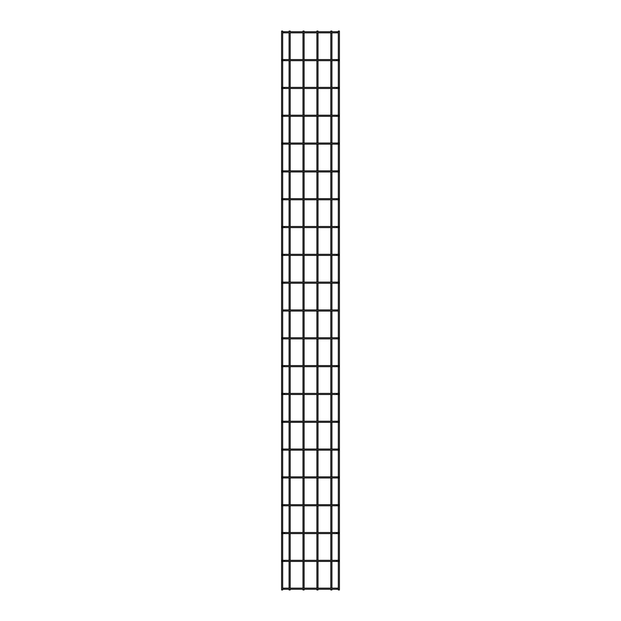<?xml version="1.0" encoding="UTF-8"?>
<svg xmlns="http://www.w3.org/2000/svg" width="621" height="621" viewBox="0 0 621 621"><rect width="100%" height="100%" fill="white"/><g stroke="black" fill="none" stroke-linecap="round" stroke-linejoin="round"><path stroke-width="0.93" d="M282.679 588.141L338.321 588.141M338.321 589.251L282.679 589.251M282.679 31.05L281.569 31.05L281.569 589.95L282.679 589.95L282.679 31.05M290.193 31.749L290.193 31.05L289.075 31.05L289.075 31.749M290.193 32.859L290.193 59.562M290.193 60.679L290.193 87.382M290.193 88.5L290.193 115.203M290.193 116.321L290.193 143.024M290.193 144.134L290.193 170.845M290.193 171.955L290.193 198.666M290.193 199.776L290.193 226.486M290.193 227.596L290.193 254.307M290.193 255.417L290.193 282.12M290.193 283.238L290.193 309.941M290.193 311.059L290.193 337.762M290.193 338.88L290.193 365.583M290.193 366.693L290.193 393.404M290.193 394.514L290.193 421.224M290.193 422.334L290.193 449.045M290.193 450.155L290.193 476.866M290.193 477.976L290.193 504.679M290.193 505.797L290.193 532.5M290.193 533.618L290.193 560.321M290.193 561.438L290.193 588.141M290.193 589.251L290.193 589.95L289.075 589.95L289.075 589.251M338.321 31.05L339.431 31.05L339.431 589.95L338.321 589.95L338.321 31.05M282.12 561.438A0.559 0.559 0 0 0 282.679 560.879A0.559 0.559 0 0 0 282.12 560.321M338.88 560.321A0.559 0.559 0 0 0 338.321 560.879A0.559 0.559 0 0 0 338.88 561.438M282.679 560.321L338.321 560.321M338.321 561.438L282.679 561.438M282.12 533.618A0.559 0.559 0 0 0 282.679 533.059A0.559 0.559 0 0 0 282.12 532.5M338.88 532.5A0.559 0.559 0 0 0 338.321 533.059A0.559 0.559 0 0 0 338.88 533.618M282.679 532.5L338.321 532.5M338.321 533.618L282.679 533.618M282.12 505.797A0.559 0.559 0 0 0 282.679 505.238A0.559 0.559 0 0 0 282.12 504.679M338.88 504.679A0.559 0.559 0 0 0 338.321 505.238A0.559 0.559 0 0 0 338.88 505.797M282.679 504.679L338.321 504.679M338.321 505.797L282.679 505.797M282.12 477.976A0.559 0.559 0 0 0 282.679 477.417A0.559 0.559 0 0 0 282.12 476.866M338.88 476.866A0.559 0.559 0 0 0 338.321 477.417A0.559 0.559 0 0 0 338.88 477.976M282.679 476.866L338.321 476.866M338.321 477.976L282.679 477.976M282.12 450.155A0.559 0.559 0 0 0 282.679 449.596A0.559 0.559 0 0 0 282.12 449.045M338.88 449.045A0.559 0.559 0 0 0 338.321 449.596A0.559 0.559 0 0 0 338.88 450.155M282.679 449.045L338.321 449.045M338.321 450.155L282.679 450.155M282.12 422.334A0.559 0.559 0 0 0 282.679 421.775A0.559 0.559 0 0 0 282.12 421.224M338.88 421.224A0.559 0.559 0 0 0 338.321 421.775A0.559 0.559 0 0 0 338.88 422.334M282.679 421.224L338.321 421.224M338.321 422.334L282.679 422.334M282.12 394.514A0.559 0.559 0 0 0 282.679 393.962A0.559 0.559 0 0 0 282.12 393.404M338.88 393.404A0.559 0.559 0 0 0 338.321 393.962A0.559 0.559 0 0 0 338.88 394.514M282.679 393.404L338.321 393.404M338.321 394.514L282.679 394.514M282.12 366.693A0.559 0.559 0 0 0 282.679 366.142A0.559 0.559 0 0 0 282.12 365.583M338.88 365.583A0.559 0.559 0 0 0 338.321 366.142A0.559 0.559 0 0 0 338.88 366.693M282.679 365.583L338.321 365.583M338.321 366.693L282.679 366.693M282.12 338.88A0.559 0.559 0 0 0 282.679 338.321A0.559 0.559 0 0 0 282.12 337.762M338.88 337.762A0.559 0.559 0 0 0 338.321 338.321A0.559 0.559 0 0 0 338.88 338.88M282.679 337.762L338.321 337.762M338.321 338.88L282.679 338.88M282.679 309.941L338.321 309.941M338.321 311.059L282.679 311.059M282.12 283.238A0.559 0.559 0 0 0 282.679 282.679A0.559 0.559 0 0 0 282.12 282.12M338.88 282.12A0.559 0.559 0 0 0 338.321 282.679A0.559 0.559 0 0 0 338.88 283.238M282.679 282.12L338.321 282.12M338.321 283.238L282.679 283.238M282.12 255.417A0.559 0.559 0 0 0 282.679 254.858A0.559 0.559 0 0 0 282.12 254.307M338.88 254.307A0.559 0.559 0 0 0 338.321 254.858A0.559 0.559 0 0 0 338.88 255.417M282.679 254.307L338.321 254.307M338.321 255.417L282.679 255.417M282.12 227.596A0.559 0.559 0 0 0 282.679 227.038A0.559 0.559 0 0 0 282.12 226.486M338.88 226.486A0.559 0.559 0 0 0 338.321 227.038A0.559 0.559 0 0 0 338.88 227.596M282.679 226.486L338.321 226.486M338.321 227.596L282.679 227.596M282.12 199.776A0.559 0.559 0 0 0 282.679 199.225A0.559 0.559 0 0 0 282.12 198.666M338.88 198.666A0.559 0.559 0 0 0 338.321 199.225A0.559 0.559 0 0 0 338.88 199.776M282.679 198.666L338.321 198.666M338.321 199.776L282.679 199.776M282.12 171.955A0.559 0.559 0 0 0 282.679 171.404A0.559 0.559 0 0 0 282.12 170.845M338.88 170.845A0.559 0.559 0 0 0 338.321 171.404A0.559 0.559 0 0 0 338.88 171.955M282.679 170.845L338.321 170.845M338.321 171.955L282.679 171.955M282.12 144.134A0.559 0.559 0 0 0 282.679 143.583A0.559 0.559 0 0 0 282.12 143.024M338.88 143.024A0.559 0.559 0 0 0 338.321 143.583A0.559 0.559 0 0 0 338.88 144.134M282.679 143.024L338.321 143.024M338.321 144.134L282.679 144.134M282.12 116.321A0.559 0.559 0 0 0 282.679 115.762A0.559 0.559 0 0 0 282.12 115.203M338.88 115.203A0.559 0.559 0 0 0 338.321 115.762A0.559 0.559 0 0 0 338.88 116.321M282.679 115.203L338.321 115.203M338.321 116.321L282.679 116.321M282.12 88.5A0.559 0.559 0 0 0 282.679 87.941A0.559 0.559 0 0 0 282.12 87.382M338.88 87.382A0.559 0.559 0 0 0 338.321 87.941A0.559 0.559 0 0 0 338.88 88.5M282.679 87.382L338.321 87.382M338.321 88.5L282.679 88.5M282.12 60.679A0.559 0.559 0 0 0 282.679 60.121A0.559 0.559 0 0 0 282.12 59.562M338.88 59.562A0.559 0.559 0 0 0 338.321 60.121A0.559 0.559 0 0 0 338.88 60.679M282.679 59.562L338.321 59.562M338.321 60.679L282.679 60.679M282.679 31.749L338.321 31.749M338.321 32.859L282.679 32.859M304.104 31.749L304.104 31.05L302.986 31.05L302.986 31.749M304.104 32.859L304.104 59.562M304.104 60.679L304.104 87.382M304.104 88.5L304.104 115.203M304.104 116.321L304.104 143.024M304.104 144.134L304.104 170.845M304.104 171.955L304.104 198.666M304.104 199.776L304.104 226.486M304.104 227.596L304.104 254.307M304.104 255.417L304.104 282.12M304.104 283.238L304.104 309.941M304.104 311.059L304.104 337.762M304.104 338.88L304.104 365.583M304.104 366.693L304.104 393.404M304.104 394.514L304.104 421.224M304.104 422.334L304.104 449.045M304.104 450.155L304.104 476.866M304.104 477.976L304.104 504.679M304.104 505.797L304.104 532.5M304.104 533.618L304.104 560.321M304.104 561.438L304.104 588.141M304.104 589.251L304.104 589.95L302.986 589.95L302.986 589.251M318.014 31.749L318.014 31.05L316.896 31.05L316.896 31.749M318.014 32.859L318.014 59.562M318.014 60.679L318.014 87.382M318.014 88.5L318.014 115.203M318.014 116.321L318.014 143.024M318.014 144.134L318.014 170.845M318.014 171.955L318.014 198.666M318.014 199.776L318.014 226.486M318.014 227.596L318.014 254.307M318.014 255.417L318.014 282.12M318.014 283.238L318.014 309.941M318.014 311.059L318.014 337.762M318.014 338.88L318.014 365.583M318.014 366.693L318.014 393.404M318.014 394.514L318.014 421.224M318.014 422.334L318.014 449.045M318.014 450.155L318.014 476.866M318.014 477.976L318.014 504.679M318.014 505.797L318.014 532.5M318.014 533.618L318.014 560.321M318.014 561.438L318.014 588.141M318.014 589.251L318.014 589.95L316.896 589.95L316.896 589.251M331.925 31.749L331.925 31.05L330.807 31.05L330.807 31.749M331.925 32.859L331.925 59.562M331.925 60.679L331.925 87.382M331.925 88.5L331.925 115.203M331.925 116.321L331.925 143.024M331.925 144.134L331.925 170.845M331.925 171.955L331.925 198.666M331.925 199.776L331.925 226.486M331.925 227.596L331.925 254.307M331.925 255.417L331.925 282.12M331.925 283.238L331.925 309.941M331.925 311.059L331.925 337.762M331.925 338.88L331.925 365.583M331.925 366.693L331.925 393.404M331.925 394.514L331.925 421.224M331.925 422.334L331.925 449.045M331.925 450.155L331.925 476.866M331.925 477.976L331.925 504.679M331.925 505.797L331.925 532.5M331.925 533.618L331.925 560.321M331.925 561.438L331.925 588.141M331.925 589.251L331.925 589.95L330.807 589.95L330.807 589.251M284.348 588.141L284.348 589.251M336.652 588.141L336.652 589.251M284.348 560.321L284.348 561.438M336.652 560.321L336.652 561.438M284.348 532.5L284.348 533.618M336.652 532.5L336.652 533.618M284.348 504.679L284.348 505.797M336.652 504.679L336.652 505.797M284.348 476.866L284.348 477.976M336.652 476.866L336.652 477.976M284.348 449.045L284.348 450.155M336.652 449.045L336.652 450.155M284.348 421.224L284.348 422.334M336.652 421.224L336.652 422.334M284.348 393.404L284.348 394.514M336.652 393.404L336.652 394.514M284.348 365.583L284.348 366.693M336.652 365.583L336.652 366.693M284.348 337.762L284.348 338.88M336.652 337.762L336.652 338.88M284.348 309.941L284.348 311.059M336.652 309.941L336.652 311.059M284.348 282.12L284.348 283.238M336.652 282.12L336.652 283.238M284.348 254.307L284.348 255.417M336.652 254.307L336.652 255.417M284.348 226.486L284.348 227.596M336.652 226.486L336.652 227.596M284.348 198.666L284.348 199.776M336.652 198.666L336.652 199.776M284.348 170.845L284.348 171.955M336.652 170.845L336.652 171.955M284.348 143.024L284.348 144.134M336.652 143.024L336.652 144.134M284.348 115.203L284.348 116.321M336.652 115.203L336.652 116.321M284.348 87.382L284.348 88.5M336.652 87.382L336.652 88.5M284.348 59.562L284.348 60.679M336.652 59.562L336.652 60.679M284.348 31.749L284.348 32.859M336.652 31.749L336.652 32.859M289.075 32.859L289.075 59.562M289.075 60.679L289.075 87.382M289.075 88.5L289.075 115.203M289.075 116.321L289.075 143.024M289.075 144.134L289.075 170.845M289.075 171.955L289.075 198.666M289.075 199.776L289.075 226.486M289.075 227.596L289.075 254.307M289.075 255.417L289.075 282.12M289.075 283.238L289.075 309.941M289.075 311.059L289.075 337.762M289.075 338.88L289.075 365.583M289.075 366.693L289.075 393.404M289.075 394.514L289.075 421.224M289.075 422.334L289.075 449.045M289.075 450.155L289.075 476.866M289.075 477.976L289.075 504.679M289.075 505.797L289.075 532.5M289.075 533.618L289.075 560.321M289.075 561.438L289.075 588.141M302.986 32.859L302.986 59.562M302.986 60.679L302.986 87.382M302.986 88.5L302.986 115.203M302.986 116.321L302.986 143.024M302.986 144.134L302.986 170.845M302.986 171.955L302.986 198.666M302.986 199.776L302.986 226.486M302.986 227.596L302.986 254.307M302.986 255.417L302.986 282.12M302.986 283.238L302.986 309.941M302.986 311.059L302.986 337.762M302.986 338.88L302.986 365.583M302.986 366.693L302.986 393.404M302.986 394.514L302.986 421.224M302.986 422.334L302.986 449.045M302.986 450.155L302.986 476.866M302.986 477.976L302.986 504.679M302.986 505.797L302.986 532.5M302.986 533.618L302.986 560.321M302.986 561.438L302.986 588.141M316.896 32.859L316.896 59.562M316.896 60.679L316.896 87.382M316.896 88.5L316.896 115.203M316.896 116.321L316.896 143.024M316.896 144.134L316.896 170.845M316.896 171.955L316.896 198.666M316.896 199.776L316.896 226.486M316.896 227.596L316.896 254.307M316.896 255.417L316.896 282.12M316.896 283.238L316.896 309.941M316.896 311.059L316.896 337.762M316.896 338.88L316.896 365.583M316.896 366.693L316.896 393.404M316.896 394.514L316.896 421.224M316.896 422.334L316.896 449.045M316.896 450.155L316.896 476.866M316.896 477.976L316.896 504.679M316.896 505.797L316.896 532.5M316.896 533.618L316.896 560.321M316.896 561.438L316.896 588.141M330.807 32.859L330.807 59.562M330.807 60.679L330.807 87.382M330.807 88.5L330.807 115.203M330.807 116.321L330.807 143.024M330.807 144.134L330.807 170.845M330.807 171.955L330.807 198.666M330.807 199.776L330.807 226.486M330.807 227.596L330.807 254.307M330.807 255.417L330.807 282.12M330.807 283.238L330.807 309.941M330.807 311.059L330.807 337.762M330.807 338.88L330.807 365.583M330.807 366.693L330.807 393.404M330.807 394.514L330.807 421.224M330.807 422.334L330.807 449.045M330.807 450.155L330.807 476.866M330.807 477.976L330.807 504.679M330.807 505.797L330.807 532.5M330.807 533.618L330.807 560.321M330.807 561.438L330.807 588.141"/></g></svg>
